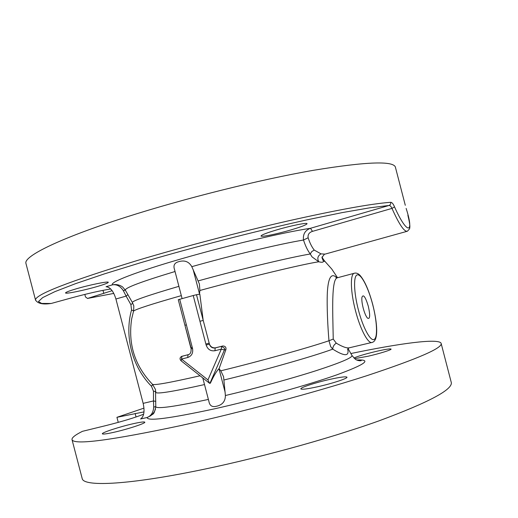 <?xml version="1.0" encoding="UTF-8"?>
<svg xmlns="http://www.w3.org/2000/svg" width="518" height="518" viewBox="0 0 518 518"><rect width="100%" height="100%" fill="white"/><g stroke="black" fill="none" stroke-linecap="round" stroke-linejoin="round"><path stroke-width="0.78" d="M347.675 349.151C349.488 356.52 344.515 356.52 332.757 349.145L330.639 346.548L328.982 340.747C327.849 328.049 326.703 306.811 327.363 292.178C328.282 277.208 331.468 272.429 336.907 277.849M155.776 406.352L155.776 406.779C157.375 409.058 174.909 406.611 208.385 399.423L208.929 401.515C209.712 405.743 212.205 407.329 216.414 406.274C222.351 404.979 225.343 401.398 225.395 395.532L223.556 376.703L220.81 370.81L218.978 368.661C216.317 371.516 213.455 376.346 210.386 383.158L209.537 383.268L207.958 379.914L221.303 349.151L214.938 350.738C210.651 351.327 207.718 349.417 206.132 345.027L193.227 295.519L196.49 294.723L209.434 344.133C210.573 346.82 212.574 348.051 215.443 347.831L222.811 345.985C225.207 346.069 226.256 347.235 225.945 349.475L219.153 368.492M321.963 257.705L323.413 261.227C323.465 262.38 321.924 262.561 318.79 261.784L312.043 256.883L310.269 254.001C307.627 250.498 305.374 245.843 303.503 240.035C302.803 234.233 305.121 230.316 310.463 228.289L312.496 231.365C309.116 232.446 307.66 234.576 308.132 237.762C309.803 242.942 311.842 247.047 314.258 250.09L321.011 253.865L325.039 254.124L406.805 231.397M175.052 271.503L174.488 269.418C173.116 265.371 174.527 262.794 178.723 261.687C184.544 259.926 188.908 261.59 191.802 266.666L199.391 283.974L199.877 290.481L199.482 294.218M363.196 308.093C362.05 303.516 361.622 299.941 361.914 297.371C363.286 293.816 365.417 296.775 368.311 306.235C370.357 315.604 370.072 319.554 367.456 318.091C365.935 316.284 364.51 312.95 363.196 308.093M338.014 277.603L337.063 277.855C332.815 279.519 332.491 297.442 332.783 316.336L333.236 339.076L336.279 343.175C342.851 347.047 347.364 348.549 349.825 347.675L371.548 342.534M133.463 423.659C140.397 422.118 144.166 421.62 144.781 422.17C146.102 423.174 127.143 429.396 113.364 432.413C106.553 433.909 102.881 434.382 102.363 433.838C101.301 432.718 120.079 426.612 133.463 423.659M75.881 288.927C89.4 284.9 108.968 280.944 108.275 282.329C107.984 283.029 104.435 284.388 97.617 286.402C84.473 290.3 65.119 294.263 65.54 292.91C65.741 292.249 69.192 290.922 75.881 288.927M329.798 379.396C340.061 377.136 345.778 376.392 346.943 377.156C348.154 378.289 332.161 383.56 317.579 386.771C307.394 388.979 301.813 389.698 300.848 388.914C299.831 387.697 315.617 382.543 329.798 379.396M276.761 229.882C291.077 225.628 307.595 222.313 307.051 223.737C306.378 224.87 301.003 226.929 290.922 229.927C276.981 234.039 260.703 237.354 261.033 235.949C261.525 234.9 266.77 232.88 276.761 229.882M353.982 358.029C357.504 356.313 364.899 354.105 376.172 351.398C385.12 349.359 390.086 348.582 391.071 349.061C391.873 349.76 379.759 353.567 368.201 356.209L354.694 358.65M26.062 263.869L25.9 263.254C23.919 256.209 59.376 238.403 125.984 217.146C184.285 198.465 259.855 179.636 313.403 170.305C367.385 161.48 394.761 160.612 395.532 167.696L405.296 205.296M35.574 300.31L35.502 299.974C35.302 294.528 69.231 281.371 137.296 260.509C183.236 246.788 239.989 231.889 288.008 220.946C337.276 209.9 371.503 203.678 390.695 202.298C392.003 202.35 393.279 203.885 394.528 206.883C407.174 235.211 414.594 234.278 406.131 208.417M82.077 478.114L82.245 478.774C84.11 486.421 123.873 485.282 192.379 471.633C252.376 459.764 327.408 439.296 378.567 421.011C429.836 402.02 454.027 388.992 451.126 381.908L441.213 343.706M143.648 414.199C134.842 417.683 122.235 421.49 105.834 425.608L82.453 431.319C74.896 435.088 71.432 437.924 72.067 439.827C74.676 445.111 110.781 440.391 180.381 425.66C240.074 412.561 315.203 392.385 366.796 375.712C418.557 358.56 443.317 347.727 441.083 343.201C438.183 338.079 399.035 343.505 350.867 353.535M199.942 321.27L203.192 320.435L199.838 294.159L196.49 294.723M181.481 356.449L188.681 354.552M179.701 299.249L192.275 347.468L190.812 347.811L178.263 299.702L193.227 295.519M150.68 415.766L150.68 415.766C155.044 411.816 153.969 412.425 155.504 409.09L154.293 411.855L152.48 414.225L150.68 415.766L147.164 417.489C151.107 415.928 153.289 412.49 153.71 407.174L153.483 400.945L143.156 403.36L115.915 299.003C113.487 291.155 110.198 287.063 106.041 286.719L112.535 284.835C116.116 284.097 119.47 284.803 122.585 286.94L125.343 290.171L123.278 290.566C120.312 286.137 116.731 284.227 112.535 284.835C109.168 282.452 136.079 271.872 182.174 258.592C228.153 245.325 283.858 232.265 310.463 228.289L389.024 205.465L369.69 207.828L342.256 212.594L307.647 219.71C256.319 230.983 192.722 247.358 140.113 262.872L104.39 273.892L75.654 283.618L54.973 291.608L42.677 297.604L38.461 301.521L41.615 303.431L51.178 303.477L72.403 297.643C88.552 293.298 101.334 290.423 110.755 289.012M143.978 408.126L116.932 417.314L143.991 411.901M112.134 290.669L87.529 298.446L113.798 293.408L87.484 298.459M153.619 413.209L153.192 413.416M118.253 422.371L116.932 417.314M87.529 298.446L85.489 296.937L84.829 294.405M51.178 303.477L50.537 303.542C42.612 304.675 37.6 303.49 35.502 299.974L25.9 263.254M407.88 215.3C410.457 225.984 409.919 227.137 409.563 228.833L407.42 231.222C404.305 232.058 399.158 224.443 391.984 208.398C391.077 206.41 390.093 205.432 389.024 205.465C390.384 204.888 390.941 203.833 390.695 202.298M324.987 261.435L323.413 261.227L321.976 257.44L324.352 254.332M199.877 290.481C247.798 277.37 303.606 263.999 318.79 261.784C317.016 258.45 317.761 255.814 321.011 253.865M198.29 280.873C240.98 269.062 291.064 257.122 310.269 254.001L311.739 251.593L314.258 250.09M191.802 266.666C232.181 255.244 280.426 243.816 303.503 240.035L308.132 237.762M333.236 339.076L328.982 340.747C308.029 347.856 261.169 360.936 220.81 370.81M336.279 343.175C334.013 344.645 332.841 346.633 332.757 349.145C313.358 356.306 265.579 369.936 224.113 379.953M127.894 294.638L126.12 296.108L123.278 290.566M155.853 391.621L153.47 391.155L151.463 386.253C132.226 366.841 124.178 336.376 131.546 309.932L130.905 304.675L126.12 296.108L115.915 299.003M356.85 359.984C372.202 359.35 365.54 364.296 336.849 374.838C307.686 385.152 256.235 399.501 214.581 408.812C169.464 418.557 146.995 421.451 147.164 417.489L140.572 418.984C144.017 416.595 144.878 411.389 143.156 403.36M132.731 303.166L130.905 304.675M133.592 310.975L131.546 309.932M152.687 384.498L151.463 386.253M155.814 401.411L153.483 400.945L153.47 391.155M155.737 406.507L153.71 407.174M186.376 324.851L184.926 325.246L191.278 348.724M209.434 344.133L209.117 343.156L205.873 344.023M192.275 347.468L192.534 348.459C193.285 353.036 191.679 356.06 187.71 357.524L181.527 359.065L181.248 360.722M225.945 349.475L224.411 350L221.303 349.151L221.549 346.374L224.534 348.264L224.411 350L209.913 383.352M394.528 206.883L391.984 208.398L312.496 231.365M133.456 311.441L133.573 311.065C133.884 307.025 133.864 305.07 133.502 305.206L132.401 302.544C132.148 300.887 147.649 295.487 178.898 286.337M181.319 295.629C151.826 304.034 135.91 309.181 133.573 311.065L131.676 318.855C127.888 344.094 134.809 365.896 152.441 384.252C153.671 385.567 169.541 382.744 200.052 375.777M358.372 309.842C363.021 327.862 370.564 341.666 374.177 339.445C377.855 337.49 377.052 321.238 372.707 304.636C368.421 288.014 361.37 274.022 357.388 274.844C353.347 275.408 353.665 291.848 358.372 309.842M336.823 277.998L335.975 277.531L337.063 277.855L353.969 273.342C355.97 272.636 357.97 273.29 359.971 275.304C364.75 280.847 369.01 290.617 372.759 304.61C377.408 323.102 378.697 340.417 372.442 342.32C368.602 344.865 360.379 329.895 355.471 310.632C350.621 292.301 350.064 274.954 353.969 273.342L354.811 273.109M225.395 395.532C256.248 388.235 291.375 378.6 315.902 370.746C340.747 362.652 352.764 357.55 351.955 355.445C354.668 358.709 356.248 360.198 356.688 359.906C357.278 360.573 361.48 361.111 361.234 360.534L357.174 360.127M193.136 269.515L199.508 293.952M225.168 392.391L218.978 368.661M155.879 392.191L155.879 392.508C157.362 394.114 173.569 391.466 204.513 384.563M132.401 302.544L125.343 290.171C124.819 287.885 141.382 281.662 175.032 271.51M153.911 412.794L153.535 412.982M103.807 293.473L102.991 290.339M136.059 416.984L135.14 413.468M188.643 354.565L181.87 356.306L181.527 359.065L207.958 379.914M187.71 357.524L188.034 354.759L188.953 354.422M222.598 346.03L215.203 347.96L214.938 350.738M215.851 347.746L214.847 348.025C212.153 348.193 210.327 346.898 209.376 344.153L206.132 345.027M192.534 348.459L191.064 348.802C191.31 352.298 190.3 354.286 188.034 354.759L181.87 356.306C179.798 357.426 179.5 358.903 180.989 360.722L209.486 383.223M152.557 384.369L155.51 389.536L155.776 406.779C153.872 415.889 153.004 413.28 150.699 415.753M82.245 478.774L72.067 439.827M322.118 256.831C322.261 257.718 323.187 259.227 324.896 261.344L331.779 269.062L337.503 277.68M208.929 401.515L202.784 377.933M174.488 269.418L182.096 298.588M153.749 413.027L153.328 413.254M348.051 348.588L351.955 355.445M348.867 347.928L347.559 349.261M222.811 345.985L215.443 347.831"/></g></svg>
